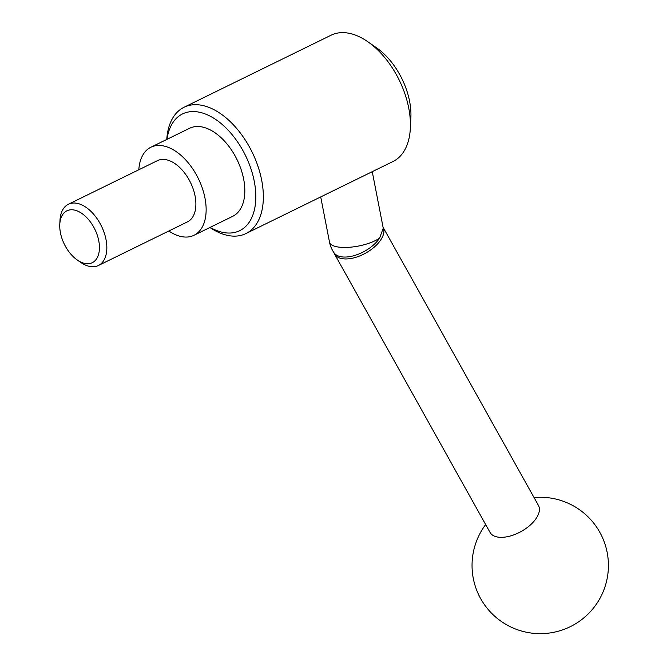 <?xml version="1.0" encoding="UTF-8"?>
<svg xmlns="http://www.w3.org/2000/svg" width="667" height="667" viewBox="0 0 667 667"><rect width="100%" height="100%" fill="white"/><g stroke="black" fill="none" stroke-linecap="round" stroke-linejoin="round"><path stroke-width="1" d="M166.767 139.453A70.327 41.387 63.9 0 1 184.042 107.254L331.124 35.193A70.327 41.387 63.9 0 1 349.433 33.35A70.327 41.387 63.9 0 1 367.901 41.788A70.327 41.387 63.9 0 1 410.338 128.398A70.327 41.387 63.9 0 1 393.005 161.506L245.931 233.567A70.327 41.387 63.9 0 1 227.622 235.409A70.327 41.387 63.9 0 1 209.905 227.489M184.042 107.254A70.327 41.387 63.9 0 1 202.351 105.411A70.327 41.387 63.9 0 1 257.904 166.091A70.327 41.387 63.9 0 1 245.931 233.567M166.992 139.336A64.999 38.252 63.9 0 1 199.441 112.231A64.999 38.252 63.9 0 1 254.269 181.341A64.999 38.252 63.9 0 1 222.795 232.374A64.999 38.252 63.9 0 1 210.13 227.372M138.828 169.751A49.016 28.848 63.9 0 1 150.867 147.24A49.016 28.848 63.9 0 1 163.632 145.956A49.016 28.848 63.9 0 1 202.343 188.244A49.016 28.848 63.9 0 1 194.005 235.276A49.016 28.848 63.9 0 1 181.241 236.56A49.016 28.848 63.9 0 1 168.834 230.999M150.867 147.24L189.553 128.289A49.016 28.848 63.9 0 1 202.318 127.005A49.016 28.848 63.9 0 1 241.029 169.293A49.016 28.848 63.9 0 1 232.691 216.325L194.005 235.276M59.78 224.412L59.988 220.31A34.1 20.068 63.9 0 1 68.393 204.26A34.1 20.068 63.9 0 1 77.272 203.368A34.1 20.068 63.9 0 1 104.202 232.791A34.1 20.068 63.9 0 1 98.399 265.508A34.1 20.068 63.9 0 1 89.52 266.4A34.1 20.068 63.9 0 1 80.565 262.306L77.205 259.963A28.873 16.992 63.9 0 1 59.78 224.412A28.873 16.992 63.9 0 1 74.412 210.063A28.873 16.992 63.9 0 1 98.758 240.754A28.873 16.992 63.9 0 1 84.784 263.423A28.873 16.992 63.9 0 1 77.205 259.963M68.393 204.26L157.437 160.639A34.1 20.068 63.9 0 1 166.308 159.746A34.1 20.068 63.9 0 1 193.247 189.161A34.1 20.068 63.9 0 1 187.444 221.878L98.399 265.508M320.719 196.923L329.515 242.163A27.706 27.706 0 0 0 334.042 252.81A27.597 14.299 -29.2 0 0 375.479 243.113A27.597 14.299 -29.2 0 0 376.588 241.954A27.597 14.299 -29.2 0 0 379.665 238.061L383.233 228.131L372.253 171.669M490.062 532.433A27.706 14.349 -29.2 0 0 497.048 536.935A27.706 14.349 -29.2 0 0 526.605 528.014A27.706 14.349 -29.2 0 0 538.886 506.378A27.706 14.349 -29.2 0 0 538.436 505.411L383.058 227.239A27.706 14.349 -29.2 0 1 377.138 244.38A27.706 14.349 -29.2 0 1 341.546 258.546A27.706 14.349 -29.2 0 1 334.559 254.035L490.062 532.433M367.901 41.788L376.738 47.949A56.587 33.3 63.9 0 1 410.88 117.634L410.338 128.398M329.515 242.163A27.706 9.338 -11 0 0 336.593 246.732A27.706 9.338 -11 0 0 375.096 240.729A27.706 9.338 -11 0 0 379.665 238.061M485.659 524.562A68.201 68.201 0 0 0 570.243 626.697A68.201 68.201 0 0 0 534.042 497.54M333.608 252.176A27.706 27.706 0 0 0 334.559 254.035"/></g></svg>
